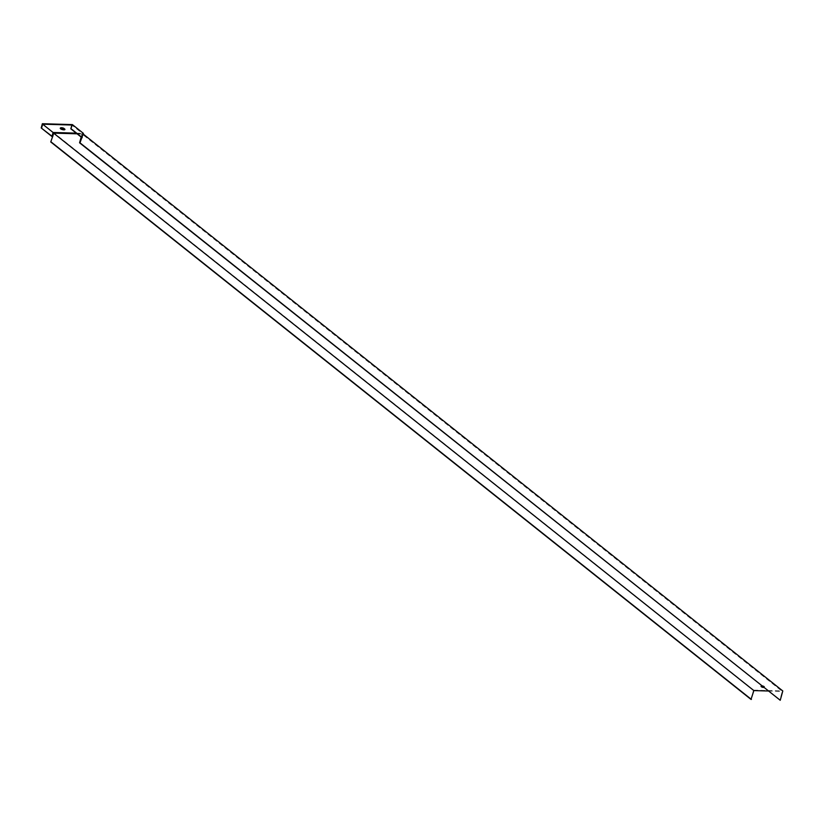 <?xml version="1.0" encoding="UTF-8"?>
<svg xmlns="http://www.w3.org/2000/svg" width="824" height="824" viewBox="0 0 824 824"><rect width="100%" height="100%" fill="white"/><g stroke="black" fill="none" stroke-linecap="round" stroke-linejoin="round"><path stroke-width="0.62" stroke-dasharray="4.12 3.09" d="M751.014 699.421L753.579 690.131L53.395 132.499L52.221 136.743L52.87 136.949L53.921 133.158L83.224 134.065M42.364 123.724L53.395 132.499L83.409 133.375L82.101 137.793M52.87 136.949L52.262 136.465M77.085 133.807L82.019 133.952L782.285 691.408L779.844 700.266M76.261 133.148L82.287 133.323L81.164 137.052M753.579 690.131L782.8 690.976M761.273 686.114A1.73 0.556 15.4 0 1 761.18 685.846A1.73 0.556 15.4 0 1 761.963 685.599A1.73 0.556 15.4 0 1 763.724 686.031A1.73 0.556 15.4 0 1 764.528 686.773A1.73 0.556 15.4 0 1 763.117 686.948M763.755 687.463A1.73 0.556 -164.6 0 0 764.404 687.216A1.73 0.556 -164.6 0 0 763.683 686.505A1.73 0.556 -164.6 0 0 761.994 686.052M768.215 691.006L782.285 691.408M81.246 137.114L82.287 133.323L71.863 125.032M60.42 128.019A2.421 0.783 15.4 0 1 60.379 127.761A2.421 0.783 15.4 0 1 61.47 127.421A2.421 0.783 15.4 0 1 63.942 128.019A2.421 0.783 15.4 0 1 65.055 129.049A2.421 0.783 15.4 0 1 64.89 129.244"/><path stroke-width="1.24" d="M50.748 141.965L52.664 136.475L50.748 141.965L751.014 699.421L753.847 690.584L768.215 691.006M83.224 134.065L782.8 690.976L780.235 700.276L79.578 142.81L81.164 137.052M753.847 690.584L53.591 133.127L52.664 136.475L52.015 136.269L41.2 127.957L42.364 123.724L72.388 124.599L83.409 133.375L79.98 142.82L780.235 700.276M763.117 686.948A1.73 0.556 15.4 0 1 761.273 686.114M51.15 141.975L751.416 699.432M761.994 686.052A1.73 0.556 -164.6 0 0 761.84 686.042A1.73 0.556 -164.6 0 0 761.057 686.289A1.73 0.556 -164.6 0 0 761.932 687.062A1.73 0.556 -164.6 0 0 763.755 687.463M52.015 136.269L53.066 132.479L53.591 133.127L77.085 133.807M81.494 137.32L70.823 128.822L71.863 125.032L42.642 124.177L53.066 132.479L76.261 133.148M63.839 129.842A2.421 0.783 15.4 0 1 61.367 129.244A2.421 0.783 15.4 0 1 60.255 128.204A2.421 0.783 15.4 0 1 61.347 127.864A2.421 0.783 15.4 0 1 63.819 128.462A2.421 0.783 15.4 0 1 64.931 129.492A2.421 0.783 15.4 0 1 63.839 129.842M41.602 127.978L42.642 124.177M52.2 136.722L41.2 127.957M64.89 129.244A2.421 0.783 15.4 0 1 62.5 129.162A2.421 0.783 15.4 0 1 60.42 128.019M72.388 124.599L70.823 128.822M82.245 137.608L71.225 128.832"/></g></svg>
